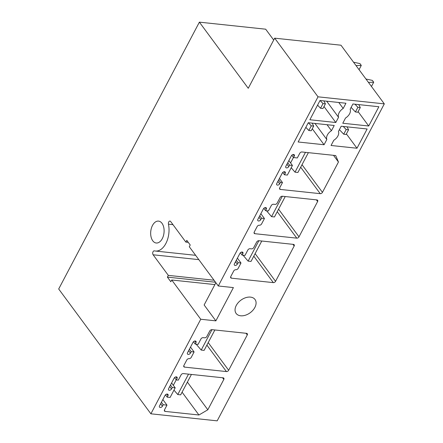 <?xml version="1.0" encoding="UTF-8"?>
<svg xmlns="http://www.w3.org/2000/svg" width="443" height="443" viewBox="0 0 443 443"><rect width="100%" height="100%" fill="white"/><g stroke="black" fill="none" stroke-linecap="round" stroke-linejoin="round"><path stroke-width="0.66" d="M195.623 255.318L155.371 251.037A19.088 11.54 -83.9 0 1 154.386 250.86A2.204 1.329 -83.9 0 0 154.269 250.843A2.204 1.329 -83.9 0 0 152.835 252.266A2.204 1.329 -83.9 0 0 153.117 254.78L168.329 275.374L167.404 277.124L170.826 281.754L171.746 280.004L200.74 319.253L150.891 413.806L217.181 420.85L384.308 103.867L340.977 45.208L274.688 38.17L248.252 88.301L199.383 22.15L58.692 288.997L150.891 413.806M200.74 319.253L215.863 320.859L233.4 287.59L218.283 285.984L318.019 96.823L384.308 103.867M331.048 145.481L356.98 148.239L367.136 128.979L341.204 126.222L338.446 131.444A8.074 5.371 143.5 0 1 333.8 140.259L331.048 145.481M327.05 124.716L331.469 130.702L334.227 125.48L308.289 122.722L298.133 141.987L324.071 144.739L326.823 139.517L314.94 123.431M331.469 130.702A8.074 5.371 143.5 0 0 326.823 139.517M345.529 118.021L342.771 123.243L368.709 126L378.865 106.741L352.927 103.983L350.175 109.211A8.074 5.371 143.5 0 1 345.529 118.021M338.773 102.483L343.198 108.469L345.95 103.241L320.018 100.489L309.862 119.748L335.794 122.506L338.552 117.279L326.668 101.192M343.198 108.469A8.074 5.371 143.5 0 0 338.552 117.279M254.908 233.699L296.777 238.146A1.833 1.218 143.5 0 0 298.997 236.839L317.62 201.532A1.833 1.218 143.5 0 0 317.642 200.286A1.833 1.218 143.5 0 0 316.933 199.915L282.335 196.238A1.833 1.218 143.5 0 0 280.109 197.545L277.185 203.088A1.833 1.218 143.5 0 1 274.965 204.395L273.508 204.24A1.833 1.218 143.5 0 0 271.288 205.546L268.441 210.946L265.534 210.635L266.304 209.174A1.833 1.218 143.5 0 0 266.326 207.928A1.833 1.218 143.5 0 0 264.875 207.651A1.833 1.218 143.5 0 0 263.397 208.869L257.854 219.374A1.833 1.218 143.5 0 0 257.832 220.62A1.833 1.218 143.5 0 0 259.288 220.896A1.833 1.218 143.5 0 0 260.766 219.684L261.531 218.222L264.438 218.532L261.591 223.931A1.833 1.218 143.5 0 1 259.371 225.232A1.833 1.218 143.5 0 0 257.15 226.539L254.227 232.082A1.833 1.218 143.5 0 0 254.204 233.328A1.833 1.218 143.5 0 0 254.908 233.699L254.055 232.547M184.565 367.12L226.428 371.572A1.833 1.218 143.5 0 0 228.654 370.265L247.272 334.952A1.833 1.218 143.5 0 0 247.294 333.706A1.833 1.218 143.5 0 0 246.585 333.341L211.987 329.664A1.833 1.218 143.5 0 0 209.766 330.971L206.842 336.514A1.833 1.218 143.5 0 1 204.616 337.815L203.165 337.666A1.833 1.218 143.5 0 0 200.939 338.967L198.093 344.366L195.186 344.056L195.956 342.6A1.833 1.218 143.5 0 0 195.978 341.354A1.833 1.218 143.5 0 0 194.527 341.077A1.833 1.218 143.5 0 0 193.048 342.289L187.511 352.794A1.833 1.218 143.5 0 0 187.489 354.04A1.833 1.218 143.5 0 0 188.939 354.322A1.833 1.218 143.5 0 0 190.418 353.104L191.188 351.648L194.095 351.952L191.249 357.351A1.833 1.218 143.5 0 1 189.023 358.658A1.833 1.218 143.5 0 0 186.802 359.965L183.878 365.508A1.833 1.218 143.5 0 0 183.856 366.754A1.833 1.218 143.5 0 0 184.565 367.12L183.712 365.968M289.523 165.139L292.43 165.449L287.352 175.079L284.445 174.769L285.214 173.307A1.833 1.218 143.5 0 0 285.237 172.067A1.833 1.218 143.5 0 0 283.786 171.784A1.833 1.218 143.5 0 0 282.307 173.003L276.764 183.507A1.833 1.218 143.5 0 0 276.742 184.753A1.833 1.218 143.5 0 0 278.193 185.03A1.833 1.218 143.5 0 0 279.671 183.817L280.441 182.355L282.479 182.571L279.71 187.826A1.833 1.218 143.5 0 0 279.688 189.072A1.833 1.218 143.5 0 0 280.391 189.438L320.228 193.669A1.833 1.218 143.5 0 0 322.449 192.367L338.452 162.016L335.711 155.559L301.988 151.977A1.833 1.218 143.5 0 0 299.761 153.284L297.303 157.952L293.521 157.553L294.29 156.091A1.833 1.218 143.5 0 0 294.313 154.845A1.833 1.218 143.5 0 0 292.862 154.568A1.833 1.218 143.5 0 0 291.383 155.781L285.846 166.291A1.833 1.218 143.5 0 0 285.824 167.532A1.833 1.218 143.5 0 0 287.274 167.814A1.833 1.218 143.5 0 0 288.753 166.596L289.523 165.139L287.728 162.714M198.929 414.997L207.822 409.781L223.82 379.43A1.833 1.218 143.5 0 0 223.842 378.184A1.833 1.218 143.5 0 0 223.139 377.813L183.308 373.582A1.833 1.218 143.5 0 0 181.082 374.889L178.313 380.138L176.275 379.922L177.045 378.466A1.833 1.218 143.5 0 0 177.067 377.22A1.833 1.218 143.5 0 0 175.616 376.938A1.833 1.218 143.5 0 0 174.138 378.156L168.6 388.661A1.833 1.218 143.5 0 0 168.578 389.906A1.833 1.218 143.5 0 0 170.029 390.183A1.833 1.218 143.5 0 0 171.507 388.971L172.277 387.509L175.184 387.819L170.106 397.449L167.199 397.144L167.969 395.682A1.833 1.218 143.5 0 0 167.991 394.436A1.833 1.218 143.5 0 0 166.54 394.159A1.833 1.218 143.5 0 0 165.062 395.372L159.524 405.877A1.833 1.218 143.5 0 0 159.502 407.123A1.833 1.218 143.5 0 0 160.953 407.405A1.833 1.218 143.5 0 0 162.431 406.187L163.201 404.73L166.978 405.129L164.519 409.797A1.833 1.218 143.5 0 0 164.497 411.043A1.833 1.218 143.5 0 0 165.2 411.414L198.929 414.997L182.079 392.188M233.699 271.011L230.775 276.559A1.833 1.218 143.5 0 0 230.753 277.805A1.833 1.218 143.5 0 0 231.462 278.171L273.325 282.623A1.833 1.218 143.5 0 0 275.552 281.316L294.169 246.003A1.833 1.218 143.5 0 0 294.191 244.757A1.833 1.218 143.5 0 0 293.482 244.392L258.884 240.715A1.833 1.218 143.5 0 0 256.663 242.022L253.739 247.565A1.833 1.218 143.5 0 1 251.513 248.866L250.062 248.717A1.833 1.218 143.5 0 0 247.836 250.018L244.99 255.417L242.083 255.107L242.853 253.651A1.833 1.218 143.5 0 0 242.875 252.405A1.833 1.218 143.5 0 0 241.424 252.128A1.833 1.218 143.5 0 0 239.945 253.341L234.408 263.845A1.833 1.218 143.5 0 0 234.386 265.091A1.833 1.218 143.5 0 0 235.837 265.374A1.833 1.218 143.5 0 0 237.315 264.155L238.085 262.699L240.992 263.004L238.146 268.403A1.833 1.218 143.5 0 1 235.92 269.709A1.833 1.218 143.5 0 0 233.699 271.011M250.489 297.115A11.745 7.813 143.5 0 0 238.234 302.63A11.745 7.813 143.5 0 0 236.119 313.428A11.745 7.813 143.5 0 0 240.643 315.787A11.745 7.813 143.5 0 0 252.898 310.272A11.745 7.813 143.5 0 0 255.013 299.474A11.745 7.813 143.5 0 0 250.489 297.115M318.019 96.823L274.688 38.17M155.371 251.037A19.088 11.54 -83.9 0 0 168.456 224.175A2.204 1.329 -83.9 0 1 169.968 221.074A2.204 1.329 -83.9 0 1 170.655 221.511L185.866 242.105L188.269 242.36M218.283 285.984L189.288 246.734L190.213 244.985L186.791 240.355L185.866 242.105M162 223.3A11.014 6.656 -83.9 0 0 158.55 221.107A11.014 6.656 -83.9 0 0 151.379 228.234A11.014 6.656 -83.9 0 0 152.769 240.809A11.014 6.656 -83.9 0 0 156.224 243.008A11.014 6.656 -83.9 0 0 163.395 235.875A11.014 6.656 -83.9 0 0 162 223.3M273.696 40.047L265.678 29.194L199.383 22.15M207.822 409.781L187.389 382.115M176.275 379.922L174.559 377.597M172.277 387.509L170.483 385.083M175.184 387.819L171.602 382.968M167.199 397.144L165.477 394.813M163.201 404.73L161.407 402.305M166.978 405.129L162.858 399.553M338.452 162.016L333.507 155.327M282.479 182.571L279.433 178.451M280.441 182.355L278.653 179.93M284.445 174.769L282.723 172.443M292.43 165.449L288.847 160.599M293.521 157.553L291.804 155.222M195.186 344.056L193.469 341.73M191.188 351.648L189.394 349.222M194.095 351.952L190.512 347.102M242.083 255.107L240.366 252.781M238.085 262.699L236.291 260.274M240.992 263.004L237.409 258.153M265.534 210.635L263.812 208.304M261.531 218.222L259.742 215.796M264.438 218.532L260.855 213.681M324.071 144.739L312.265 128.763M356.98 148.239L346.398 133.908M335.794 122.506L323.994 106.525M368.709 126L358.121 111.669M215.863 320.859L204.134 304.983L215.868 282.723M171.746 280.004L214.888 284.589M167.404 277.124L215.514 282.235M168.329 275.374L214.03 280.231M173.335 385.316L176.22 379.845M173.966 390.128L177.765 394.547L188.524 374.136M177.765 394.547L180.672 394.857L191.431 374.446M196.133 344.161L201.211 350.07L211.97 329.664M201.211 350.07L204.118 350.38L214.877 329.969M243.03 255.212L248.108 261.121L258.873 240.715M248.108 261.121L251.015 261.431L261.78 241.02M266.481 210.735L271.559 216.649L282.318 196.238M271.559 216.649L274.466 216.959L285.226 196.548M290.58 162.941L293.46 157.47M291.212 167.753L295.005 172.172L305.46 152.348M295.005 172.172L297.912 172.482L308.367 152.658M308.345 122.733L311.285 125.829L313.677 126.083L312.149 123.132M313.677 126.083L311.219 130.751L308.821 130.497L311.285 125.829M305.847 127.362L308.821 130.497M343.236 126.438L346.171 129.539L348.569 129.793L347.041 126.842M348.569 129.793L346.105 134.462L343.713 134.207L346.171 129.539M339.393 129.649L343.713 134.207M356.022 65.575L361.283 65.414L359.943 63.598L353.525 62.197M361.283 65.414L359.046 69.667M320.067 100.495L323.008 103.59L325.406 103.845L323.872 100.899M325.406 103.845L322.941 108.518L320.544 108.264L323.008 103.59M317.57 105.124L320.544 108.264M368.438 82.381L373.698 82.221L372.358 80.404L365.94 79.004M373.698 82.221L371.455 86.474M354.959 104.199L357.9 107.3L360.292 107.555L358.764 104.603M360.292 107.555L357.833 112.223L355.436 111.968L357.9 107.3M351.122 107.416L355.436 111.968M223.82 379.43L222.585 377.757M177.045 378.466L175.871 376.877M169.713 386.545L171.507 388.971M167.969 395.682L166.795 394.093M160.637 403.761L162.431 406.187M164.347 410.262L165.2 411.414M322.449 192.367L302.015 164.707M320.228 193.669L300.686 167.221M280.391 189.438L279.544 188.286M279.671 183.817L277.883 181.392M285.214 173.307L284.041 171.718M288.753 166.596L286.959 164.17M294.29 156.091L293.116 154.502M226.428 371.572L206.892 345.119M208.221 342.605L228.654 370.265M247.272 334.952L246.037 333.28M195.956 342.6L194.782 341.01M188.624 350.679L190.418 353.104M231.462 278.171L230.609 277.019M273.325 282.623L253.789 256.17M255.118 253.656L275.552 281.316M294.169 246.003L292.934 244.331M242.853 253.651L241.679 252.061M235.521 261.73L237.315 264.155M296.777 238.146L277.24 211.699M278.564 209.179L298.997 236.839M317.62 201.532L316.38 199.859M266.304 209.174L265.13 207.584M258.972 217.258L260.766 219.684M153.117 254.78L198.818 259.637M172.975 224.656L168.456 224.175"/></g></svg>
